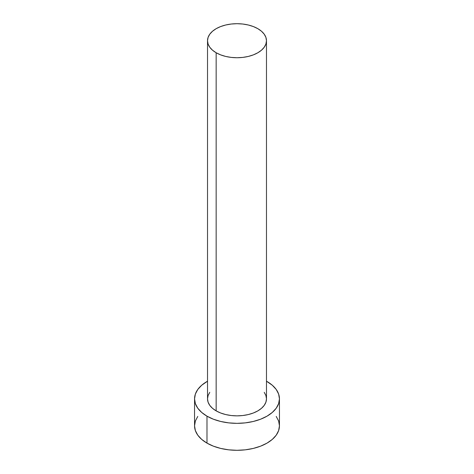 <?xml version="1.0" encoding="UTF-8"?>
<svg xmlns="http://www.w3.org/2000/svg" width="474" height="474" viewBox="0 0 474 474"><rect width="100%" height="100%" fill="white"/><g stroke="black" fill="none" stroke-linecap="round" stroke-linejoin="round"><path stroke-width="0.71" d="M207.523 40.717L208.092 44.041L209.769 47.228L212.494 50.173L216.156 52.75L220.623 54.865L225.719 56.442L231.247 57.407L237 57.733L242.753 57.407L248.281 56.442L253.377 54.865L257.844 52.75L261.506 50.173L264.231 47.228L265.908 44.041L266.477 40.717L265.908 37.399L264.231 34.205L261.506 31.26L257.844 28.683L253.377 26.568L248.281 24.998L242.753 24.026L237 23.7L231.247 24.026L225.719 24.998L220.623 26.568L216.156 28.683L212.494 31.26L209.769 34.205L208.092 37.399L207.523 40.717L207.523 398.841A29.477 17.017 0 0 0 216.156 410.875L216.156 52.75A29.477 17.017 180 0 1 207.523 40.717A29.477 17.017 180 0 1 225.719 24.998A29.477 17.017 180 0 1 257.844 28.683A29.477 17.017 180 0 1 266.477 40.717A29.477 17.017 180 0 1 248.281 56.442A29.477 17.017 180 0 1 216.156 52.75L216.156 410.875A29.477 17.017 0 0 0 248.281 414.56A29.477 17.017 0 0 0 266.477 398.841L265.908 402.159L264.231 405.353L261.506 408.292L257.844 410.875L253.377 412.99L248.281 414.56L242.753 415.532L237 415.858L231.247 415.532L225.719 414.56L220.623 412.99L216.156 410.875L212.494 408.292L209.769 405.353L208.092 402.159L207.523 398.841L208.092 395.517L209.769 392.324M197.782 416.415L195.371 421.013L194.553 425.794A42.447 24.506 0 0 0 206.984 443.125L206.984 416.166L213.418 419.217L220.76 421.481L228.717 422.873L237 423.347L245.283 422.873L253.24 421.481L260.582 419.217L267.016 416.166L272.289 412.451L276.218 408.215L278.629 403.617L279.447 398.841L278.629 394.06L276.218 389.462L272.289 385.226L266.477 381.209A42.447 24.506 180 0 1 267.016 381.511A42.447 24.506 180 0 1 279.447 398.841A42.447 24.506 180 0 1 253.24 421.481A42.447 24.506 180 0 1 206.984 416.166L206.984 443.125A42.447 24.506 0 0 0 253.24 448.434A42.447 24.506 0 0 0 279.447 425.794L278.629 421.013L276.218 416.415M206.984 416.166A42.447 24.506 180 0 1 194.553 398.841A42.447 24.506 180 0 1 207.523 381.209L201.711 385.226L197.782 389.462L195.371 394.06L194.553 398.841L195.371 403.617L197.782 408.215L201.711 412.451L206.984 416.166M264.231 392.324L265.908 395.517L266.477 398.841L266.477 40.717M194.553 398.841L194.553 425.794L195.371 430.576L197.782 435.173L201.711 439.41L206.984 443.125L213.418 446.17L220.76 448.434L228.717 449.832L237 450.3L245.283 449.832L253.24 448.434L260.582 446.17L267.016 443.125L272.289 439.41L276.218 435.173L278.629 430.576L279.447 425.794L279.447 398.841"/></g></svg>
